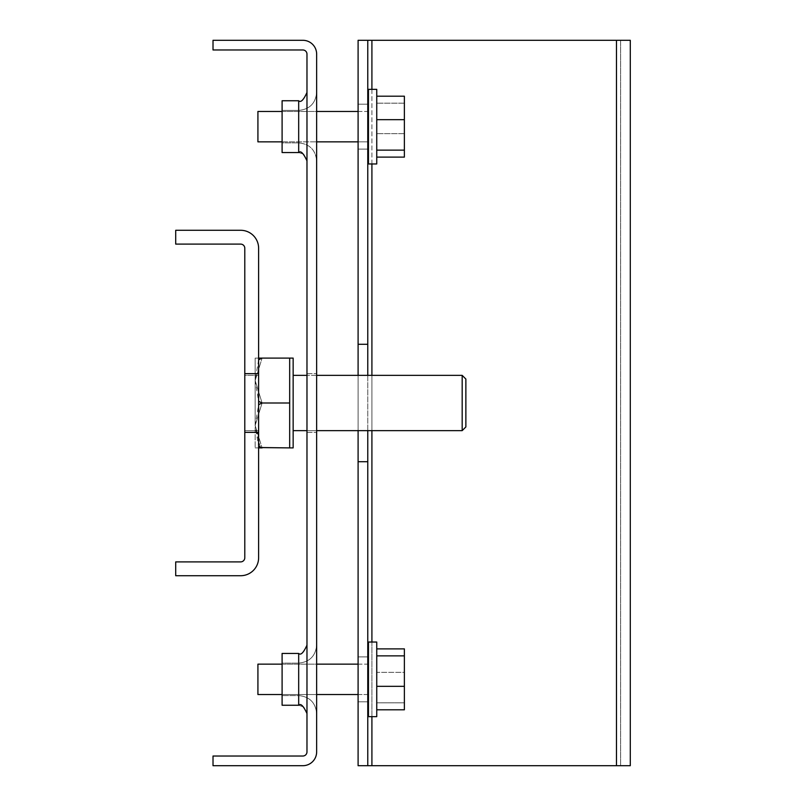 <?xml version="1.0" encoding="UTF-8"?>
<svg xmlns="http://www.w3.org/2000/svg" width="806" height="806" viewBox="0 0 806 806"><rect width="100%" height="100%" fill="white"/><g stroke="black" fill="none" stroke-linecap="round" stroke-linejoin="round"><path stroke-width="0.6" stroke-dasharray="4.03 3.02" d="M306.975 126.653L306.975 160.857L306.975 126.653M282.1 110.422L298.683 110.422L298.683 152.566L298.683 110.422C309.595 109.354 315.579 103.37 316.647 92.458L316.647 160.857L316.647 92.458C315.579 103.37 309.595 109.354 298.683 110.422L282.1 110.422L282.1 142.894L298.683 142.894C309.595 143.952 315.579 149.946 316.647 160.857C315.579 149.946 309.595 143.952 298.683 142.894L282.1 142.894L282.1 110.422M298.683 653.434L298.683 695.578L298.683 679.347L298.683 695.578L282.1 695.578L298.683 695.578L298.683 663.106L282.1 663.106L282.1 695.578L282.1 663.106L282.1 695.578L282.1 663.106L298.683 663.106L298.683 705.25L298.683 679.347L298.683 705.25L282.1 705.25L282.1 653.434L282.1 705.25L282.1 653.434L298.683 653.434L298.683 679.347L298.683 653.434C300.769 655.51 303.53 652.749 306.975 645.143L306.975 713.542L306.975 645.143M316.647 679.347L316.647 645.143L316.647 679.347M316.647 403L316.647 432.359L316.647 403M306.975 403L306.975 432.359L306.975 403M298.683 152.566L282.1 152.566L282.1 100.75L282.1 152.566L282.1 100.75L298.683 100.75L298.683 152.566L303.862 154.389M306.975 751.887L306.975 54.113A4.141 4.141 0 0 0 302.824 49.972L213.016 49.972L213.016 40.3L302.824 40.3A13.813 13.813 0 0 1 316.647 54.113L316.647 751.887A13.813 13.813 0 0 1 302.824 765.7L213.016 765.7L213.016 756.028L302.824 756.028A4.141 4.141 0 0 0 306.975 751.887M306.975 679.347L306.975 713.542L306.975 679.347M358.096 701.794L367.768 701.794L367.768 656.89L358.096 656.89L367.768 656.89L367.768 701.794L367.768 656.89L367.768 701.794L358.096 701.794L358.096 656.89L367.768 656.89L358.096 656.89L358.096 701.794L358.096 656.89L358.096 701.794L367.768 701.794L358.096 701.794M358.096 149.11L367.768 149.11L367.768 104.206L367.768 149.11L358.096 149.11L367.768 149.11L358.096 149.11L358.096 104.206L367.768 104.206L358.096 104.206L358.096 149.11M358.096 461.727L358.096 765.7L367.768 765.7L367.768 40.3L367.768 765.7L358.096 765.7L358.096 40.3L358.096 461.727L367.768 461.727M367.768 40.3L630.292 40.3L630.292 765.7L367.768 765.7L367.768 40.3L630.292 40.3L620.62 40.3L620.62 765.7L620.62 40.3L616.479 40.3L616.479 765.7L358.096 765.7L358.096 40.3L616.479 40.3L616.479 765.7L367.768 765.7M616.479 765.7L630.292 765.7L616.479 765.7L616.479 40.3M358.096 344.273L367.768 344.273M462.181 375.364L462.181 430.636L465.868 426.948L465.868 379.052L465.868 426.948L465.868 379.052L462.181 375.364L462.181 430.636L462.181 375.364L358.096 375.364L358.096 430.636M367.768 375.364L367.768 430.636M358.096 104.206L367.768 104.206L358.096 104.206M257.92 682.672L257.92 664.144L257.92 682.672M368.453 682.672L368.453 664.144L368.453 682.672M376.745 671.176L376.745 716.645L376.745 642.039L376.745 671.176L376.745 642.039L368.453 642.039L368.453 716.645L368.453 642.039L368.453 716.645L376.745 716.645L376.745 671.176M376.745 648.89L404.38 648.89L404.38 709.794L404.38 648.89L404.38 672.365L376.745 672.365L376.745 709.794L376.745 648.89L376.745 709.794L376.745 672.365L404.38 672.365L404.38 702.822L376.745 702.822L404.38 702.822L404.38 709.794L376.745 709.794M404.38 686.319L376.745 686.319M404.38 655.872L376.745 655.872M368.453 111.46L257.92 111.46L257.92 141.856L257.92 129.978L257.92 141.856L368.453 141.856L368.453 111.46L368.453 141.856M376.745 118.492L376.745 163.961L376.745 118.492M368.453 118.492L368.453 163.961L368.453 118.492M376.745 119.681L376.745 157.11L376.745 96.206L376.745 119.681L404.38 119.681L404.38 96.206L376.745 96.206M376.745 157.11L404.38 157.11L404.38 119.681M404.38 150.128L376.745 150.128M404.38 103.178L376.745 103.178L404.38 103.178M404.38 133.635L376.745 133.635L404.38 133.635M368.453 664.144L257.92 664.144L257.92 694.54L368.453 694.54M376.745 134.824L376.745 89.355L368.453 89.355L368.453 163.961L376.745 163.961L376.745 134.824M258.615 375.364L244.792 375.364L244.792 430.636L244.792 375.364L244.792 430.636L244.792 375.364L258.615 375.364L258.615 430.636L244.792 430.636L258.615 430.636L258.615 375.364M258.615 432.359L258.615 373.641L244.792 373.641L258.615 373.641L258.615 248.248A17.964 17.964 0 0 0 240.651 230.284L175.708 230.284L240.651 230.284A17.964 17.964 0 0 1 258.615 248.248A17.964 17.964 0 0 0 240.651 230.284L175.708 230.284L175.708 244.107L240.651 244.107A4.141 4.141 0 0 1 244.792 248.248A4.141 4.141 0 0 0 240.651 244.107A4.141 4.141 0 0 1 244.792 248.248L244.792 557.752A4.141 4.141 0 0 1 240.651 561.893L175.708 561.893L240.651 561.893A4.141 4.141 0 0 0 244.792 557.752L244.792 248.248L244.792 557.752A4.141 4.141 0 0 1 240.651 561.893L175.708 561.893L175.708 575.716L175.708 561.893L175.708 575.716L240.651 575.716A17.964 17.964 0 0 0 258.615 557.752A17.964 17.964 0 0 1 240.651 575.716A17.964 17.964 0 0 0 258.615 557.752L258.615 248.248L258.615 557.752L258.615 432.359L244.792 432.359M258.615 373.641L244.792 373.641M175.708 230.284L175.708 244.107L175.708 230.284M293.152 425.457L293.152 358.096L293.152 425.457M260.358 447.521L255.159 425.457L262.101 403L289.676 403L289.676 425.457L289.676 358.096L289.676 447.904L289.676 425.457L289.676 447.904L255.159 447.904L262.101 447.904L255.159 425.457L262.101 403L255.159 380.543L262.101 403L255.159 380.543L262.101 358.096L255.159 380.543L255.159 425.457L262.101 403L289.676 403L289.676 447.904L262.101 447.904L255.159 425.457L255.159 447.904L258.615 447.904L255.159 447.904L255.159 358.096L258.615 358.096L255.159 358.096L255.159 380.543L262.101 358.096L289.676 358.096L289.676 447.904L289.676 425.457L289.676 447.904L262.101 447.904M293.152 416.813L293.152 375.364L293.152 416.813M293.152 358.096L293.152 447.904L289.676 447.904M289.676 403L262.101 403M289.676 358.096L255.159 358.096L255.159 380.543L258.615 401.317M258.615 358.096L255.159 358.096L255.159 425.457L258.615 404.683M258.615 359.778L255.159 380.543L255.159 425.457L258.615 446.222M371.909 40.3L371.909 765.7M371.909 89.355L371.909 163.961M371.909 375.364L371.909 430.636M371.909 642.039L371.909 716.645M298.683 695.578C309.595 696.646 315.579 702.63 316.647 713.542C315.579 702.63 309.595 696.646 298.683 695.578M306.975 432.359L316.647 432.359L306.975 432.359M303.912 154.43L306.975 160.857M298.683 705.25L303.862 707.074M303.912 707.114L306.975 713.542M298.683 663.106C309.595 662.048 315.579 656.054 316.647 645.143C315.579 656.054 309.595 662.048 298.683 663.106M306.975 373.641L316.647 373.641L306.975 373.641M298.683 100.75C300.769 102.825 303.53 100.055 306.975 92.458M282.1 694.54L316.647 694.54M358.096 694.54L367.768 694.54M282.1 664.144L316.647 664.144M358.096 664.144L367.768 664.144M282.1 111.46L316.647 111.46M358.096 111.46L367.768 111.46M282.1 141.856L316.647 141.856M358.096 141.856L367.768 141.856M462.181 430.636L293.152 430.636M316.647 375.364L306.975 375.364L316.647 375.364M316.647 430.636L306.975 430.636"/><path stroke-width="1.21" d="M298.683 100.75L282.1 100.75L282.1 152.566L298.683 152.566L298.683 100.75C300.769 102.825 303.53 100.055 306.975 92.458M298.683 705.25L282.1 705.25L282.1 653.434L298.683 653.434L298.683 705.25C300.678 703.114 303.439 705.875 306.975 713.542M306.975 751.887L306.975 54.113A4.141 4.141 0 0 0 302.824 49.972L213.016 49.972L213.016 40.3L302.824 40.3A13.813 13.813 0 0 1 316.647 54.113L316.647 751.887A13.813 13.813 0 0 1 302.824 765.7L213.016 765.7L213.016 756.028L302.824 756.028A4.141 4.141 0 0 0 306.975 751.887M371.909 716.645L371.909 765.7L630.292 765.7L630.292 40.3L371.909 40.3L371.909 89.355M358.096 461.727L358.096 765.7L367.768 765.7L367.768 461.727L358.096 461.727L358.096 430.636M358.096 344.273L367.768 344.273L367.768 40.3L358.096 40.3L358.096 375.364L316.647 375.364L462.181 375.364L462.181 430.636L316.647 430.636M367.768 344.273L367.768 375.364M367.768 430.636L367.768 461.727M371.909 765.7L367.768 765.7M367.768 40.3L371.909 40.3M282.1 694.54L257.92 694.54L257.92 664.144L282.1 664.144M376.745 687.508L376.745 716.645L368.453 716.645L368.453 642.039L376.745 642.039L376.745 687.508M376.745 648.89L404.38 648.89L404.38 686.319L376.745 686.319M404.38 655.872L376.745 655.872M404.38 686.319L404.38 709.794L376.745 709.794M282.1 141.856L257.92 141.856L257.92 111.46L282.1 111.46M376.745 89.355L376.745 163.961L368.453 163.961L368.453 89.355L376.745 89.355M376.745 96.206L404.38 96.206L404.38 157.11L376.745 157.11M404.38 119.681L376.745 119.681M404.38 150.128L376.745 150.128M244.792 373.641L244.792 248.248A4.141 4.141 0 0 0 240.651 244.107L175.708 244.107L175.708 230.284L240.651 230.284A17.964 17.964 0 0 1 258.615 248.248L258.615 373.641L244.792 373.641L244.792 432.359L258.615 432.359L258.615 373.641M258.615 432.359L258.615 557.752A17.964 17.964 0 0 1 240.651 575.716L175.708 575.716L175.708 561.893L240.651 561.893A4.141 4.141 0 0 0 244.792 557.752L244.792 432.359M293.152 358.096L289.676 358.096L293.152 358.096L293.152 447.904L289.676 447.904L289.676 358.096L258.615 358.096M462.181 430.636L465.868 426.948L465.868 379.052L462.181 375.364M289.676 447.904L260.358 447.521M289.676 358.096L262.101 358.096L258.615 359.778M258.615 401.317L262.101 403L289.676 403M258.615 404.683L262.101 403M262.101 447.904L258.615 447.904L262.101 447.904L258.615 446.222M371.909 163.961L371.909 375.364M371.909 430.636L371.909 642.039M616.479 765.7L616.479 40.3M298.683 653.434C300.769 655.51 303.53 652.749 306.975 645.143M298.683 152.566C300.678 150.43 303.439 153.19 306.975 160.857M316.647 694.54L358.096 694.54M367.768 694.54L368.453 694.54M316.647 664.144L358.096 664.144M367.768 664.144L368.453 664.144M316.647 111.46L358.096 111.46M367.768 111.46L368.453 111.46M316.647 141.856L358.096 141.856M367.768 141.856L368.453 141.856M306.975 375.364L293.152 375.364L306.975 375.364M306.975 430.636L293.152 430.636"/></g></svg>
